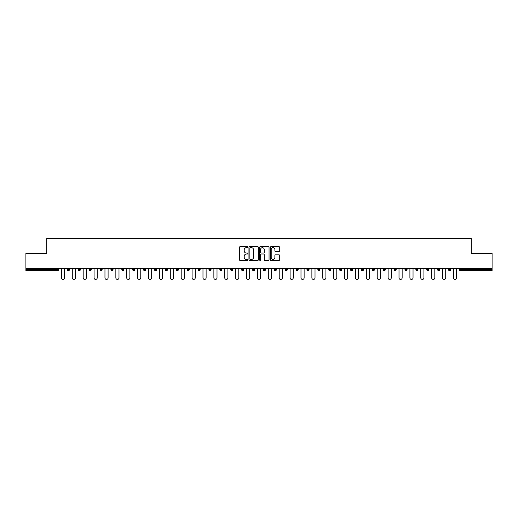 <?xml version="1.0" encoding="UTF-8"?>
<svg xmlns="http://www.w3.org/2000/svg" width="518" height="518" viewBox="0 0 518 518"><rect width="100%" height="100%" fill="white"/><g stroke="black" fill="none" stroke-linecap="round" stroke-linejoin="round"><path stroke-width="0.78" d="M247.831 247.183A0.479 0.479 0 0 0 247.351 246.704L240.067 246.704A0.686 0.686 0 0 0 239.387 247.39L239.387 259.719A0.686 0.686 0 0 0 240.067 260.405L247.351 260.405A0.479 0.479 0 0 0 247.831 259.926A0.479 0.479 0 0 0 247.351 259.447L246.406 259.447A2.195 2.195 0 0 1 244.218 257.258L244.218 256.229A2.195 2.195 0 0 1 246.406 254.034L247.351 254.034A0.479 0.479 0 0 0 247.831 253.555A0.479 0.479 0 0 0 247.351 253.075L246.406 253.075A2.195 2.195 0 0 1 244.218 250.88L244.218 249.857A2.195 2.195 0 0 1 246.406 247.662L247.351 247.662A0.479 0.479 0 0 0 247.831 247.183M279.027 251.534A0.686 0.686 0 0 0 279.714 250.848L279.714 247.39A0.686 0.686 0 0 0 279.027 246.704L270.94 246.704A0.686 0.686 0 0 0 270.254 247.39L270.254 259.719A0.686 0.686 0 0 0 270.94 260.405L279.027 260.405A0.686 0.686 0 0 0 279.714 259.719L279.714 255.542A0.686 0.686 0 0 0 279.027 254.856L275.563 254.856A0.686 0.686 0 0 0 274.883 255.542L274.883 257.614A1.832 1.832 0 0 1 273.051 259.447A1.832 1.832 0 0 1 271.212 257.614L271.212 249.495A1.832 1.832 0 0 1 273.051 247.662A1.832 1.832 0 0 1 274.883 249.495L274.883 250.848A0.686 0.686 0 0 0 275.563 251.534L279.027 251.534M25.9 268.531L25.9 253.244L46.704 253.244L46.704 238.578L471.296 238.578L471.296 253.244L492.1 253.244L492.1 268.531L25.9 268.531L25.9 269.645L57.524 269.645L57.524 268.531M258.398 247.39A0.686 0.686 0 0 0 257.718 246.704L249.631 246.704A0.686 0.686 0 0 0 248.944 247.39L248.944 259.719A0.686 0.686 0 0 0 249.631 260.405L257.718 260.405A0.686 0.686 0 0 0 258.398 259.719L258.398 247.39M260.282 246.704L268.369 246.704A0.686 0.686 0 0 1 269.056 247.39L269.056 259.719A0.686 0.686 0 0 1 268.369 260.405L264.912 260.405A0.686 0.686 0 0 1 264.225 259.719L264.225 254.72A0.686 0.686 0 0 0 263.539 254.034L261.247 254.034A0.686 0.686 0 0 0 260.56 254.72L260.56 259.926A0.479 0.479 0 0 1 260.081 260.405A0.479 0.479 0 0 1 259.602 259.926L259.602 247.39A0.686 0.686 0 0 1 260.282 246.704M58.573 268.531L58.573 269.645A1.049 1.049 0 0 1 57.524 270.694L25.9 270.694L25.9 269.645M492.1 268.531L492.1 270.694L460.476 270.694A1.049 1.049 0 0 1 459.427 269.645L459.427 268.531M67.366 268.531L67.366 269.645L67.366 268.531M57.524 270.694A1.049 1.049 0 0 0 58.573 269.645A1.049 1.049 0 0 1 57.524 270.694L57.524 269.645L58.573 269.645M68.415 270.694A1.049 1.049 0 0 1 67.366 269.645A1.049 1.049 0 0 0 68.415 270.694A1.049 1.049 0 0 0 69.464 269.645L69.464 268.531L69.464 269.645A1.049 1.049 0 0 1 68.415 270.694A1.049 1.049 0 0 1 67.366 269.645L69.464 269.645A1.049 1.049 0 0 1 68.415 270.694M78.257 268.531L78.257 269.645L78.257 268.531M80.355 268.531L80.355 269.645A1.049 1.049 0 0 1 79.306 270.694A1.049 1.049 0 0 1 78.257 269.645A1.049 1.049 0 0 0 79.306 270.694A1.049 1.049 0 0 0 80.355 269.645A1.049 1.049 0 0 1 79.306 270.694A1.049 1.049 0 0 1 78.257 269.645L80.355 269.645M89.148 268.531L89.148 269.645L89.148 268.531M91.246 268.531L91.246 269.645L91.246 268.531M100.039 269.645A1.049 1.049 0 0 0 101.088 270.694A1.049 1.049 0 0 0 102.137 269.645A1.049 1.049 0 0 1 101.088 270.694A1.049 1.049 0 0 0 102.137 269.645L102.137 268.531L102.137 269.645L100.039 269.645A1.049 1.049 0 0 0 101.088 270.694A1.049 1.049 0 0 1 100.039 269.645L100.039 268.531M110.93 268.531L110.93 269.645L110.93 268.531M113.028 268.531L113.028 269.645L113.028 268.531M123.912 268.531L123.912 269.645A1.049 1.049 0 0 1 122.87 270.694A1.049 1.049 0 0 1 121.821 269.645L121.821 268.531M133.761 270.694A1.049 1.049 0 0 0 134.803 269.645L134.803 268.531L134.803 269.645A1.049 1.049 0 0 1 133.761 270.694A1.049 1.049 0 0 1 132.712 269.645L132.712 268.531M143.603 268.531L143.603 269.645L143.603 268.531M145.694 268.531L145.694 269.645A1.049 1.049 0 0 1 144.651 270.694A1.049 1.049 0 0 1 143.603 269.645L145.694 269.645A1.049 1.049 0 0 1 144.651 270.694M156.585 268.531L156.585 269.645A1.049 1.049 0 0 1 155.542 270.694A1.049 1.049 0 0 1 154.493 269.645L154.493 268.531M166.433 270.694A1.049 1.049 0 0 0 167.476 269.645L167.476 268.531L167.476 269.645A1.049 1.049 0 0 1 166.433 270.694A1.049 1.049 0 0 1 165.384 269.645L165.384 268.531M178.367 268.531L178.367 269.645A1.049 1.049 0 0 1 177.318 270.694A1.049 1.049 0 0 1 176.275 269.645L176.275 268.531M187.166 268.531L187.166 269.645L187.166 268.531M189.258 268.531L189.258 269.645A1.049 1.049 0 0 1 188.209 270.694A1.049 1.049 0 0 1 187.166 269.645L189.258 269.645A1.049 1.049 0 0 1 188.209 270.694M200.149 268.531L200.149 269.645L198.057 269.645A1.049 1.049 0 0 0 199.1 270.694A1.049 1.049 0 0 1 198.057 269.645L198.057 268.531M209.991 270.694A1.049 1.049 0 0 0 211.04 269.645L211.04 268.531L211.04 269.645A1.049 1.049 0 0 1 209.991 270.694A1.049 1.049 0 0 1 208.948 269.645L208.948 268.531M221.931 268.531L221.931 269.645A1.049 1.049 0 0 1 220.882 270.694A1.049 1.049 0 0 1 219.833 269.645L219.833 268.531M230.724 268.531L230.724 269.645L230.724 268.531M232.822 268.531L232.822 269.645A1.049 1.049 0 0 1 231.773 270.694A1.049 1.049 0 0 1 230.724 269.645L232.822 269.645A1.049 1.049 0 0 1 231.773 270.694M243.713 268.531L243.713 269.645A1.049 1.049 0 0 1 242.664 270.694A1.049 1.049 0 0 1 241.615 269.645L241.615 268.531M252.506 269.645L254.603 269.645A1.049 1.049 0 0 1 253.555 270.694A1.049 1.049 0 0 0 254.603 269.645L254.603 268.531L254.603 269.645A1.049 1.049 0 0 1 253.555 270.694A1.049 1.049 0 0 1 252.506 269.645L252.506 268.531M265.494 268.531L265.494 269.645A1.049 1.049 0 0 1 264.445 270.694A1.049 1.049 0 0 1 263.397 269.645L263.397 268.531M274.287 268.531L274.287 269.645L274.287 268.531M276.385 268.531L276.385 269.645L276.385 268.531M285.178 268.531L285.178 269.645L285.178 268.531M287.276 268.531L287.276 269.645A1.049 1.049 0 0 1 286.227 270.694A1.049 1.049 0 0 1 285.178 269.645L287.276 269.645A1.049 1.049 0 0 1 286.227 270.694M296.069 268.531L296.069 269.645L296.069 268.531M298.167 268.531L298.167 269.645L298.167 268.531M306.96 268.531L306.96 269.645L306.96 268.531M309.052 268.531L309.052 269.645A1.049 1.049 0 0 1 308.009 270.694A1.049 1.049 0 0 1 306.96 269.645A1.049 1.049 0 0 0 308.009 270.694A1.049 1.049 0 0 0 309.052 269.645A1.049 1.049 0 0 1 308.009 270.694A1.049 1.049 0 0 1 306.96 269.645L309.052 269.645M319.943 268.531L319.943 269.645A1.049 1.049 0 0 1 318.9 270.694A1.049 1.049 0 0 1 317.851 269.645L317.851 268.531M330.834 268.531L330.834 269.645L328.742 269.645A1.049 1.049 0 0 0 329.791 270.694A1.049 1.049 0 0 1 328.742 269.645L328.742 268.531M341.725 268.531L341.725 269.645A1.049 1.049 0 0 1 340.682 270.694A1.049 1.049 0 0 1 339.633 269.645L339.633 268.531M350.524 268.531L350.524 269.645L350.524 268.531M352.616 268.531L352.616 269.645A1.049 1.049 0 0 1 351.567 270.694A1.049 1.049 0 0 1 350.524 269.645A1.049 1.049 0 0 0 351.567 270.694A1.049 1.049 0 0 1 350.524 269.645L352.616 269.645A1.049 1.049 0 0 1 351.567 270.694M363.506 268.531L363.506 269.645A1.049 1.049 0 0 1 362.458 270.694A1.049 1.049 0 0 1 361.415 269.645L361.415 268.531M374.397 268.531L374.397 269.645L372.306 269.645A1.049 1.049 0 0 0 373.349 270.694A1.049 1.049 0 0 1 372.306 269.645L372.306 268.531M385.288 268.531L385.288 269.645A1.049 1.049 0 0 1 384.239 270.694A1.049 1.049 0 0 1 383.197 269.645L383.197 268.531M396.179 268.531L396.179 269.645L394.088 269.645A1.049 1.049 0 0 0 395.13 270.694A1.049 1.049 0 0 1 394.088 269.645L394.088 268.531M407.07 268.531L407.07 269.645A1.049 1.049 0 0 1 406.021 270.694A1.049 1.049 0 0 1 404.972 269.645L404.972 268.531M417.961 268.531L417.961 269.645L415.863 269.645A1.049 1.049 0 0 0 416.912 270.694A1.049 1.049 0 0 1 415.863 269.645L415.863 268.531M428.852 268.531L428.852 269.645A1.049 1.049 0 0 1 427.803 270.694A1.049 1.049 0 0 1 426.754 269.645L426.754 268.531M439.743 268.531L439.743 269.645L437.645 269.645A1.049 1.049 0 0 0 438.694 270.694A1.049 1.049 0 0 1 437.645 269.645L437.645 268.531M450.634 268.531L450.634 269.645L448.536 269.645A1.049 1.049 0 0 0 449.585 270.694A1.049 1.049 0 0 1 448.536 269.645L448.536 268.531M90.197 270.694A1.049 1.049 0 0 1 89.148 269.645A1.049 1.049 0 0 0 90.197 270.694A1.049 1.049 0 0 0 91.246 269.645A1.049 1.049 0 0 1 90.197 270.694A1.049 1.049 0 0 1 89.148 269.645L91.246 269.645A1.049 1.049 0 0 1 90.197 270.694M111.979 270.694A1.049 1.049 0 0 1 110.93 269.645A1.049 1.049 0 0 0 111.979 270.694A1.049 1.049 0 0 0 113.028 269.645A1.049 1.049 0 0 1 111.979 270.694A1.049 1.049 0 0 1 110.93 269.645L113.028 269.645A1.049 1.049 0 0 1 111.979 270.694M199.1 270.694A1.049 1.049 0 0 0 200.149 269.645A1.049 1.049 0 0 1 199.1 270.694A1.049 1.049 0 0 1 198.057 269.645M275.336 270.694A1.049 1.049 0 0 1 274.287 269.645L276.385 269.645A1.049 1.049 0 0 1 275.336 270.694A1.049 1.049 0 0 0 276.385 269.645A1.049 1.049 0 0 1 275.336 270.694M297.118 270.694A1.049 1.049 0 0 1 296.069 269.645A1.049 1.049 0 0 0 297.118 270.694A1.049 1.049 0 0 0 298.167 269.645A1.049 1.049 0 0 1 297.118 270.694A1.049 1.049 0 0 1 296.069 269.645L298.167 269.645M329.791 270.694A1.049 1.049 0 0 0 330.834 269.645A1.049 1.049 0 0 1 329.791 270.694A1.049 1.049 0 0 1 328.742 269.645M373.349 270.694A1.049 1.049 0 0 0 374.397 269.645A1.049 1.049 0 0 1 373.349 270.694A1.049 1.049 0 0 1 372.306 269.645M396.179 269.645A1.049 1.049 0 0 1 395.13 270.694A1.049 1.049 0 0 0 396.179 269.645A1.049 1.049 0 0 1 395.13 270.694A1.049 1.049 0 0 1 394.088 269.645M416.912 270.694A1.049 1.049 0 0 0 417.961 269.645A1.049 1.049 0 0 1 416.912 270.694A1.049 1.049 0 0 1 415.863 269.645M427.803 270.694A1.049 1.049 0 0 0 428.852 269.645A1.049 1.049 0 0 1 427.803 270.694M438.694 270.694A1.049 1.049 0 0 0 439.743 269.645A1.049 1.049 0 0 1 438.694 270.694A1.049 1.049 0 0 1 437.645 269.645M449.585 270.694A1.049 1.049 0 0 0 450.634 269.645A1.049 1.049 0 0 1 449.585 270.694A1.049 1.049 0 0 1 448.536 269.645M460.476 268.531L460.476 270.694A1.049 1.049 0 0 1 459.427 269.645L492.1 269.645M250.382 247.662A0.479 0.479 0 0 0 249.903 248.141L249.903 258.968A0.479 0.479 0 0 0 250.382 259.447L251.379 259.447A2.195 2.195 0 0 0 253.567 257.258L253.567 249.857A2.195 2.195 0 0 0 251.379 247.662L250.382 247.662M264.225 249.527A1.832 1.832 0 0 0 262.393 247.695A1.832 1.832 0 0 0 260.56 249.527L260.56 252.389A0.686 0.686 0 0 0 261.247 253.075L263.539 253.075A0.686 0.686 0 0 0 264.225 252.389L264.225 249.527M61.396 277.849L61.396 268.531L61.396 277.849A1.573 1.573 0 0 0 62.969 279.422A1.573 1.573 0 0 0 64.543 277.849L64.543 268.531M72.287 277.849L72.287 268.531L72.287 277.849A1.573 1.573 0 0 0 73.86 279.422A1.573 1.573 0 0 0 75.434 277.849L75.434 268.531M83.178 277.849L83.178 268.531L83.178 277.849A1.573 1.573 0 0 0 84.751 279.422A1.573 1.573 0 0 0 86.325 277.849L86.325 268.531M94.069 277.849L94.069 268.531L94.069 277.849A1.573 1.573 0 0 0 95.642 279.422A1.573 1.573 0 0 0 97.209 277.849L97.209 268.531M104.96 277.849L104.96 268.531L104.96 277.849A1.573 1.573 0 0 0 106.533 279.422A1.573 1.573 0 0 0 108.1 277.849L108.1 268.531M115.851 277.849L115.851 268.531L115.851 277.849A1.573 1.573 0 0 0 117.424 279.422A1.573 1.573 0 0 0 118.991 277.849L118.991 268.531M126.742 277.849L126.742 268.531L126.742 277.849A1.573 1.573 0 0 0 128.315 279.422A1.573 1.573 0 0 0 129.882 277.849L129.882 268.531M137.633 277.849L137.633 268.531L137.633 277.849A1.573 1.573 0 0 0 139.206 279.422A1.573 1.573 0 0 0 140.773 277.849L140.773 268.531M148.524 277.849L148.524 268.531L148.524 277.849A1.573 1.573 0 0 0 150.097 279.422A1.573 1.573 0 0 0 151.664 277.849L151.664 268.531M159.414 277.849L159.414 268.531L159.414 277.849A1.573 1.573 0 0 0 160.988 279.422A1.573 1.573 0 0 0 162.555 277.849L162.555 268.531M170.305 277.849L170.305 268.531L170.305 277.849A1.573 1.573 0 0 0 171.872 279.422A1.573 1.573 0 0 0 173.446 277.849L173.446 268.531M181.196 277.849L181.196 268.531L181.196 277.849A1.573 1.573 0 0 0 182.763 279.422A1.573 1.573 0 0 0 184.337 277.849L184.337 268.531M192.087 277.849L192.087 268.531L192.087 277.849A1.573 1.573 0 0 0 193.654 279.422A1.573 1.573 0 0 0 195.228 277.849L195.228 268.531M202.978 277.849L202.978 268.531L202.978 277.849A1.573 1.573 0 0 0 204.545 279.422A1.573 1.573 0 0 0 206.119 277.849L206.119 268.531M213.869 277.849L213.869 268.531L213.869 277.849A1.573 1.573 0 0 0 215.436 279.422A1.573 1.573 0 0 0 217.01 277.849L217.01 268.531M224.76 277.849L224.76 268.531L224.76 277.849A1.573 1.573 0 0 0 226.327 279.422A1.573 1.573 0 0 0 227.901 277.849L227.901 268.531M235.651 277.849L235.651 268.531L235.651 277.849A1.573 1.573 0 0 0 237.218 279.422A1.573 1.573 0 0 0 238.792 277.849L238.792 268.531M246.536 277.849L246.536 268.531L246.536 277.849A1.573 1.573 0 0 0 248.109 279.422A1.573 1.573 0 0 0 249.682 277.849L249.682 268.531M257.427 277.849L257.427 268.531L257.427 277.849A1.573 1.573 0 0 0 259 279.422A1.573 1.573 0 0 0 260.573 277.849L260.573 268.531M268.318 277.849L268.318 268.531L268.318 277.849A1.573 1.573 0 0 0 269.891 279.422A1.573 1.573 0 0 0 271.464 277.849L271.464 268.531M279.208 277.849L279.208 268.531L279.208 277.849A1.573 1.573 0 0 0 280.782 279.422A1.573 1.573 0 0 0 282.349 277.849L282.349 268.531M290.099 277.849L290.099 268.531L290.099 277.849A1.573 1.573 0 0 0 291.673 279.422A1.573 1.573 0 0 0 293.24 277.849L293.24 268.531M300.99 277.849L300.99 268.531L300.99 277.849A1.573 1.573 0 0 0 302.564 279.422A1.573 1.573 0 0 0 304.131 277.849L304.131 268.531M311.881 277.849L311.881 268.531L311.881 277.849A1.573 1.573 0 0 0 313.455 279.422A1.573 1.573 0 0 0 315.022 277.849L315.022 268.531M322.772 277.849L322.772 268.531L322.772 277.849A1.573 1.573 0 0 0 324.346 279.422A1.573 1.573 0 0 0 325.913 277.849L325.913 268.531M333.663 277.849L333.663 268.531L333.663 277.849A1.573 1.573 0 0 0 335.237 279.422A1.573 1.573 0 0 0 336.804 277.849L336.804 268.531M344.554 277.849L344.554 268.531L344.554 277.849A1.573 1.573 0 0 0 346.128 279.422A1.573 1.573 0 0 0 347.695 277.849L347.695 268.531M355.445 277.849L355.445 268.531L355.445 277.849A1.573 1.573 0 0 0 357.012 279.422A1.573 1.573 0 0 0 358.585 277.849L358.585 268.531M366.336 277.849L366.336 268.531L366.336 277.849A1.573 1.573 0 0 0 367.903 279.422A1.573 1.573 0 0 0 369.476 277.849L369.476 268.531M377.227 277.849L377.227 268.531L377.227 277.849A1.573 1.573 0 0 0 378.794 279.422A1.573 1.573 0 0 0 380.367 277.849L380.367 268.531M388.118 277.849L388.118 268.531L388.118 277.849A1.573 1.573 0 0 0 389.685 279.422A1.573 1.573 0 0 0 391.258 277.849L391.258 268.531M399.009 277.849L399.009 268.531L399.009 277.849A1.573 1.573 0 0 0 400.576 279.422A1.573 1.573 0 0 0 402.149 277.849L402.149 268.531M409.9 277.849L409.9 268.531L409.9 277.849A1.573 1.573 0 0 0 411.467 279.422A1.573 1.573 0 0 0 413.04 277.849L413.04 268.531M420.791 277.849L420.791 268.531L420.791 277.849A1.573 1.573 0 0 0 422.358 279.422A1.573 1.573 0 0 0 423.931 277.849L423.931 268.531M431.675 277.849L431.675 268.531L431.675 277.849A1.573 1.573 0 0 0 433.249 279.422A1.573 1.573 0 0 0 434.822 277.849L434.822 268.531M442.566 277.849L442.566 268.531L442.566 277.849A1.573 1.573 0 0 0 444.14 279.422A1.573 1.573 0 0 0 445.713 277.849L445.713 268.531M453.457 277.849L453.457 268.531L453.457 277.849A1.573 1.573 0 0 0 455.031 279.422A1.573 1.573 0 0 0 456.604 277.849L456.604 268.531M122.87 270.694A1.049 1.049 0 0 0 123.912 269.645L121.821 269.645M134.803 269.645L132.712 269.645M155.542 270.694A1.049 1.049 0 0 0 156.585 269.645L154.493 269.645M167.476 269.645L165.384 269.645M177.318 270.694A1.049 1.049 0 0 0 178.367 269.645L176.275 269.645M211.04 269.645L208.948 269.645M220.882 270.694A1.049 1.049 0 0 0 221.931 269.645L219.833 269.645M242.664 270.694A1.049 1.049 0 0 0 243.713 269.645L241.615 269.645M264.445 270.694A1.049 1.049 0 0 0 265.494 269.645L263.397 269.645M318.9 270.694A1.049 1.049 0 0 0 319.943 269.645L317.851 269.645M340.682 270.694A1.049 1.049 0 0 0 341.725 269.645L339.633 269.645M362.458 270.694A1.049 1.049 0 0 0 363.506 269.645L361.415 269.645M384.239 270.694A1.049 1.049 0 0 0 385.288 269.645L383.197 269.645M406.021 270.694A1.049 1.049 0 0 0 407.07 269.645L404.972 269.645M428.852 269.645L426.754 269.645M460.476 270.694A1.049 1.049 0 0 1 459.427 269.645"/></g></svg>
